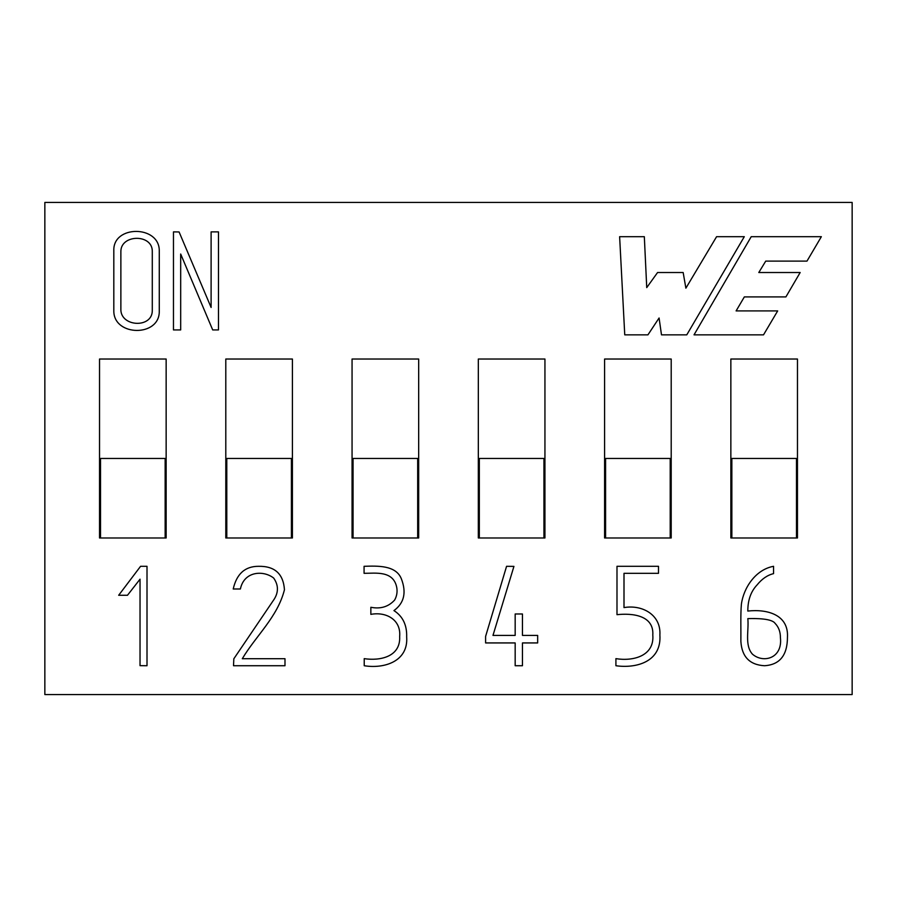 <?xml version="1.0" encoding="UTF-8"?>
<svg xmlns="http://www.w3.org/2000/svg" width="897" height="897" viewBox="0 0 897 897"><rect width="100%" height="100%" fill="white"/><g stroke="black" fill="none" stroke-linecap="round" stroke-linejoin="round"><path stroke-width="1.35" d="M44.85 202.43L44.85 694.57L852.15 694.57L852.15 202.43L44.85 202.43M821.36 236.685L751.226 236.685L694.02 334.85L763.515 334.85L777.677 310.911L736.101 310.911L744.342 296.907L785.907 296.907L800.169 272.52L758.795 272.52L765.735 261.105L806.986 261.105L821.36 236.685M140.571 566.31L147.007 566.31L147.007 665.731L140.033 665.664L140.033 579.182L127.475 595.272L118.673 595.272L140.571 566.31M623.998 573.318L623.998 607.594C642.106 604.443 661.167 614.68 659.889 635.009C661.672 661.661 636.59 668.657 615.914 665.731L615.914 658.645C632.789 661.425 654.541 656.245 652.803 635.009C654.07 615.196 632.172 613.021 616.99 614.68L616.99 566.31L658.499 566.31L658.499 573.318L623.998 573.318M364.07 566.31C377.2 565.884 395.913 565.02 401.351 578.789C406.633 592.502 404.166 603.109 393.951 610.599C402.798 616.295 407.036 625.074 406.666 636.937C408.46 661.403 384.32 668.983 364.227 665.731L364.227 658.645C379.846 661.044 400.757 656.94 399.658 636.545C401.206 619.625 385.99 611.496 370.853 614.367L370.853 607.28C380.563 609.198 388.491 606.787 394.646 600.048C396.687 596.326 397.438 592.401 396.878 588.264C394.018 570.167 375.338 573.351 364.07 573.318L364.07 566.31M211.109 231.875L218.476 231.875L218.476 329.928L212.701 329.928L180.678 254.03L180.678 329.928L173.469 329.928L173.469 231.875L179.086 231.953L211.109 307.458L211.109 231.875M418.675 537.976L417.677 537.976L417.677 458.445L353.059 458.445L353.059 537.976L352.061 537.976L352.061 359.024L418.675 359.024L418.675 537.976M797.467 537.976L797.467 359.024L730.853 359.024L730.853 537.976L797.467 537.976M671.203 537.976L671.203 359.024L604.589 359.024L604.589 537.976L671.203 537.976M544.939 537.976L544.939 359.024L478.325 359.024L478.325 537.976L544.939 537.976M292.411 537.976L291.413 537.976L291.413 458.445L226.795 458.445L226.795 537.976L225.797 537.976L225.797 359.024L292.411 359.024L292.411 537.976M166.147 537.976L165.149 537.976L165.149 458.445L100.531 458.445L100.531 537.976L99.533 537.976L99.533 359.024L166.147 359.024L166.147 537.976M159.274 311.64C159.285 337.014 114.289 336.431 113.818 311.483L113.818 250.386C113.089 225.035 159.016 225.147 159.274 250.386L159.274 311.64M242.302 658.712L284.988 658.712L284.988 665.731L233.523 665.731L233.825 658.79L274.224 599.151C278.653 592.031 278.474 585.001 273.686 578.072C263.438 569.999 244.062 571.109 240.396 588.993L233.22 588.993C236.64 573.878 245.06 566.31 258.493 566.31C274.717 565.996 283.374 573.811 284.45 589.755C277.543 617.114 256.06 635.547 242.302 658.712M522.458 635.412L537.662 635.412L537.662 642.936L522.458 642.936L522.458 665.731L515.17 665.731L515.17 642.936L485.602 642.936L485.602 636.41L506.57 566.31L513.936 566.388L492.98 635.412L515.17 635.412L515.17 613.985L522.458 613.985L522.458 635.412M773.55 573.643C767.518 575.067 762.013 578.834 757.057 584.945C750.879 591.471 747.795 600.171 747.818 611.059C766.778 608.94 788.777 614.4 787.454 637.251C787.398 655.303 779.74 664.8 764.468 665.731C749.724 664.89 741.864 656.795 740.877 641.456C741.034 630.434 740.451 614.165 741.404 604.107C743.635 587.815 755.554 569.584 773.55 566.31L773.55 573.643M647.937 334.85L624.749 334.85L619.625 236.685L644.326 236.685L646.737 287.612L657.568 272.52L683.166 272.52L685.88 288.172L716.591 236.685L744.297 236.685L686.777 334.85L661.493 334.85L659.082 317.987L647.937 334.85M152.288 310.194L152.288 251.676C152.882 233.691 120.647 234.106 120.871 251.609L120.871 310.194C121.633 327.158 152.77 328.268 152.288 310.194M780.424 637.711C780.435 631.813 778.663 627.037 775.086 623.359C771.723 618.425 756.104 618.381 747.818 618.616C749.073 630.187 744.42 645.167 752.404 654.126C763.28 663.657 782.711 658.387 780.424 637.711M100.531 537.976L165.149 537.976M226.795 537.976L291.413 537.976M353.059 537.976L417.677 537.976M543.941 537.976L543.941 458.445L479.323 458.445L479.323 537.976M670.205 537.976L670.205 458.445L605.587 458.445L605.587 537.976M796.469 537.976L796.469 458.445L731.851 458.445L731.851 537.976"/></g></svg>
